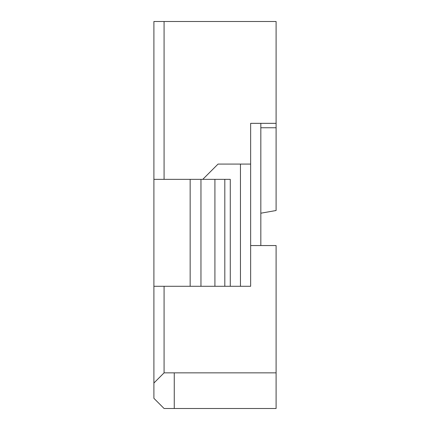 <?xml version="1.0" encoding="UTF-8"?>
<svg xmlns="http://www.w3.org/2000/svg" width="430" height="430" viewBox="0 0 430 430"><rect width="100%" height="100%" fill="white"/><g stroke="black" fill="none" stroke-linecap="round" stroke-linejoin="round"><path stroke-width="0.64" d="M260.827 213.205L276.103 210.512L276.103 21.5L153.897 21.5L153.897 398.314L164.077 408.5L276.103 408.5L276.103 372.853L174.263 372.853L174.263 408.5M260.827 123.34L260.827 245.551M153.897 383.039L164.077 372.853L174.263 372.853M276.103 372.853L276.103 245.551L250.647 245.551M153.897 179.353L214.914 179.353L214.914 286.289L250.647 286.289L250.647 123.34L276.103 123.34M230.276 286.289L230.276 179.353L214.914 179.353M164.077 179.353L164.077 21.5M153.897 286.289L214.914 286.289M164.077 372.853L164.077 286.289M240.461 286.289L240.461 164.077L218.053 164.077L202.777 179.353M240.461 164.077L250.647 164.077M190.157 286.289L190.157 179.353M224.815 179.353L224.815 286.289M200.96 286.289L200.96 179.353M276.103 127.753L260.827 127.753"/></g></svg>
